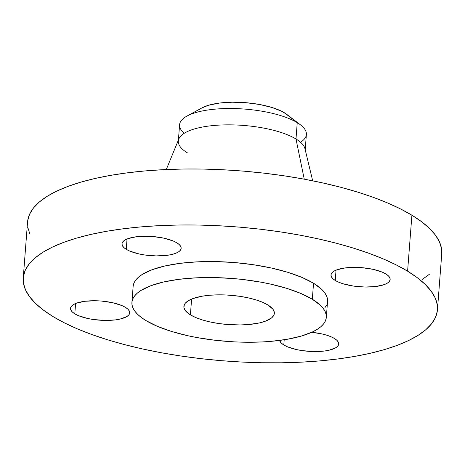 <?xml version="1.0" encoding="UTF-8"?>
<svg xmlns="http://www.w3.org/2000/svg" width="465" height="465" viewBox="0 0 465 465"><rect width="100%" height="100%" fill="white"/><g stroke="black" fill="none" stroke-linecap="round" stroke-linejoin="round"><path stroke-width="0.7" d="M283.807 344.972A29.673 9.614 4.4 0 1 279.616 340.426L281.302 343.094L283.807 344.972L287.283 346.727L296.583 349.593L302.052 350.598L313.59 351.563L324.448 351.029L329.092 350.215L335.933 347.657L337.863 346.007L338.689 344.193L338.38 342.287L336.951 340.357L334.445 338.479L330.975 336.73L326.657 335.172L321.67 333.864L311.684 332.301A29.673 9.614 4.4 0 1 334.445 338.479A29.673 9.614 4.4 0 1 338.712 344.001A29.673 9.614 4.4 0 1 316.723 351.563A29.673 9.614 4.4 0 1 283.807 344.972L284.202 339.776L283.807 344.972M74.801 313.834A29.673 9.614 4.4 0 1 70.535 308.312A29.673 9.614 4.4 0 1 92.523 300.75A29.673 9.614 4.4 0 1 125.445 307.348L121.97 305.592L112.664 302.727L101.451 301.053L95.662 300.756L84.804 301.291L76.277 303.238L73.319 304.662L71.383 306.307L70.558 308.121L70.866 310.027L72.296 311.957L74.801 313.834L78.277 315.59L87.577 318.455L93.047 319.461L104.584 320.426L115.442 319.891L120.086 319.077L126.928 316.52L128.857 314.869L129.689 313.055L129.38 311.149L127.945 309.219L125.445 307.348A29.673 9.614 4.4 0 1 129.706 312.864A29.673 9.614 4.4 0 1 107.717 320.426A29.673 9.614 4.4 0 1 74.801 313.834L75.597 303.511L74.801 313.834M126.242 249.316A29.673 9.614 4.4 0 1 121.981 243.794A29.673 9.614 4.4 0 1 143.97 236.237A29.673 9.614 4.4 0 1 176.886 242.829L173.41 241.073L164.11 238.208L152.898 236.534L147.103 236.237L136.245 236.772L127.724 238.719L124.76 240.143L122.83 241.788L121.999 243.602L122.312 245.514L123.742 247.438L126.242 249.316L129.718 251.071L139.023 253.937L144.493 254.942L156.031 255.907L166.883 255.372L171.533 254.558L175.41 253.419L178.368 252.001L180.304 250.356L181.129 248.543L180.821 246.63L179.391 244.706L176.886 242.829A29.673 9.614 4.4 0 1 181.152 248.351A29.673 9.614 4.4 0 1 159.164 255.907A29.673 9.614 4.4 0 1 126.242 249.316L127.038 238.993L126.242 249.316M335.248 280.453A29.673 9.614 4.4 0 1 330.987 274.931A29.673 9.614 4.4 0 1 352.976 267.375A29.673 9.614 4.4 0 1 385.892 273.966L382.416 272.211L373.116 269.345L361.904 267.671L356.109 267.375L345.251 267.91L336.73 269.857L333.765 271.281L331.836 272.926L331.004 274.739L331.312 276.652L332.748 278.576L335.248 280.453L338.723 282.209L343.036 283.766L353.499 286.08L365.031 287.045L375.889 286.51L384.416 284.557L387.374 283.139L389.31 281.494L390.135 279.68L389.827 277.768L388.391 275.844L385.892 273.966A29.673 9.614 4.4 0 1 390.158 279.488A29.673 9.614 4.4 0 1 368.164 287.045A29.673 9.614 4.4 0 1 335.248 280.453L336.044 270.13L335.248 280.453M300.431 124.812L286.789 114.378A47.494 15.386 -175.6 0 0 284.411 112.768L297.245 122.655A63.583 20.594 4.4 0 1 300.431 124.812A63.583 20.594 4.4 0 1 300.518 142.255M305.209 149.759L306.383 134.49A63.583 20.594 -175.6 0 0 297.245 122.655L295.99 139A63.583 20.594 4.4 0 1 305.127 150.829M312.678 180.798L304.947 148.666A63.583 20.594 -175.6 0 0 295.99 139L304.25 179.17L295.99 139A63.583 20.594 -175.6 0 0 228.675 124.847A63.583 20.594 -175.6 0 0 178.845 138.959L166.29 169.533M407.596 271.182A207.71 67.28 4.4 0 1 437.443 309.835A207.71 67.28 4.4 0 1 283.516 362.758A207.71 67.28 4.4 0 1 53.097 316.619L43.443 310.126L35.584 303.482L29.603 296.74L25.552 289.974L23.477 283.249L23.395 276.623L25.308 270.165L29.19 263.934L35.009 257.988L42.716 252.39L52.225 247.194L63.449 242.451L76.283 238.196L90.599 234.482L106.258 231.343L123.115 228.803L141.005 226.885L159.757 225.618L179.188 225.008L199.113 225.06L219.335 225.781L239.661 227.153L259.906 229.164L279.86 231.803L299.338 235.04L318.153 238.841L336.119 243.178L353.069 248.002L368.838 253.262L383.27 258.918L396.232 264.911L407.596 271.182L417.25 277.675L425.109 284.318L431.09 291.055L435.141 297.827L437.216 304.552L437.298 311.178L435.385 317.636L431.503 323.867L425.684 329.813L417.977 335.404L408.468 340.601L397.244 345.35L384.41 349.599L370.094 353.319L354.435 356.457L337.573 358.997L319.688 360.91L300.936 362.177L281.505 362.787L261.58 362.735L241.358 362.02L221.032 360.648L200.787 358.631L180.833 355.992L161.355 352.761L142.54 348.953L124.574 344.623L107.624 339.799L91.855 334.538L77.422 328.883L64.461 322.89L53.097 316.619A207.71 67.28 4.4 0 1 23.25 277.965A207.71 67.28 4.4 0 1 177.177 225.043A207.71 67.28 4.4 0 1 407.596 271.182L411.903 215.202L407.596 271.182M437.443 309.835L441.75 253.855A207.71 67.28 -175.6 0 0 411.903 215.202A207.71 67.28 -175.6 0 0 181.484 169.062A207.71 67.28 -175.6 0 0 27.557 221.985L23.25 277.965M312.317 299.233A97.493 31.579 4.4 0 1 326.325 317.374A97.493 31.579 4.4 0 1 254.076 342.217A97.493 31.579 4.4 0 1 145.917 320.559L141.383 317.514L137.698 314.392L134.891 311.23L132.99 308.051L132.014 304.895L131.973 301.785L132.874 298.751L134.693 295.827L137.425 293.037L141.046 290.41L150.776 285.743L163.517 282.005L178.781 279.337L195.98 277.843L214.452 277.582L233.488 278.564L242.992 279.512L261.499 282.267L270.328 284.051L286.719 288.346L300.896 293.473L312.317 299.233L320.536 305.395L323.344 308.562L325.244 311.736L326.215 314.892L326.256 318.002L325.361 321.036L323.535 323.96L320.803 326.75L317.188 329.377L312.724 331.818L301.43 336.038L287.358 339.258L271.048 341.351L262.248 341.944L243.776 342.205L234.284 341.868L215.243 340.281L196.73 337.52L187.901 335.736L171.509 331.44L157.333 326.314L145.917 320.559A97.493 31.579 4.4 0 1 131.909 302.413A97.493 31.579 4.4 0 1 204.158 277.57A97.493 31.579 4.4 0 1 312.317 299.233L313.544 283.237L312.317 299.233M326.325 317.374L327.558 301.378A97.493 31.579 -175.6 0 0 313.544 283.237A97.493 31.579 -175.6 0 0 205.391 261.58A97.493 31.579 -175.6 0 0 133.135 286.423L131.909 302.413M190.394 314.857A45.372 14.7 4.4 0 1 183.878 306.412A45.372 14.7 4.4 0 1 217.498 294.851A45.372 14.7 4.4 0 1 267.834 304.93A45.372 14.7 4.4 0 1 274.356 313.375A45.372 14.7 4.4 0 1 240.731 324.936A45.372 14.7 4.4 0 1 190.394 314.857L191.609 299.065L190.394 314.857L195.707 317.537L202.304 319.92L209.936 321.92L218.3 323.46L227.083 324.477L240.289 324.942L248.63 324.535L259.644 322.873L265.573 321.135L271.787 317.74L273.908 315.078L274.304 312.218L272.967 309.272L267.834 304.93L262.522 302.25L255.924 299.867L248.298 297.867L239.934 296.327L226.711 295.013L217.94 294.845L209.599 295.258L202.008 296.228L192.655 298.652L188.127 300.826L185.175 303.349L184.326 304.709L183.925 307.568L185.262 310.515L190.394 314.857M327.552 301.401L327.447 298.902L326.471 295.74L324.576 292.566L321.768 289.404L313.544 283.237L302.128 277.483L287.951 272.356L271.56 268.055L253.588 264.754L234.72 262.568L215.684 261.586L197.212 261.847L180.013 263.341L164.75 266.009L152.008 269.752L142.273 274.42L138.657 277.041L135.925 279.831L134.1 282.755L133.205 285.789M324.768 307.964L326.593 305.04M441.744 253.907L441.523 248.572L439.448 241.847L435.397 235.075L429.416 228.338L421.557 221.695L411.903 215.202L400.539 208.93L387.577 202.938L373.145 197.282L357.376 192.022L340.426 187.197L322.46 182.861L303.645 179.06L284.167 175.822L264.213 173.183L243.968 171.172L223.642 169.801L203.42 169.08L183.495 169.028L164.064 169.638L145.312 170.905L127.427 172.823L110.565 175.363L94.907 178.502L80.59 182.216L67.756 186.471L56.532 191.214L47.023 196.41L39.316 202.008L33.497 207.954L29.615 214.185L27.702 220.643M27.784 227.269L29.859 233.994M422.284 279.424L429.991 273.833M187.471 152.904A63.583 20.594 4.4 0 1 178.333 141.075A63.583 20.594 4.4 0 1 225.455 124.876A63.583 20.594 4.4 0 1 295.99 139L297.245 122.655A63.583 20.594 -175.6 0 0 226.711 108.531A63.583 20.594 -175.6 0 0 179.589 124.73L178.415 140M184.198 133.304A63.583 20.594 4.4 0 1 186.959 116.081A63.583 20.594 4.4 0 1 241.19 108.845A63.583 20.594 4.4 0 1 297.245 122.655L284.411 112.768A47.494 15.386 -175.6 0 0 242.544 102.451A47.494 15.386 -175.6 0 0 202.031 107.857L186.959 116.081M286.795 114.384L281.813 111.333L271.944 107.467L259.656 104.503L246.014 102.701L232.186 102.213L219.364 103.079L208.657 105.224L202.008 107.874M200.979 108.473L199.218 109.752"/></g></svg>
